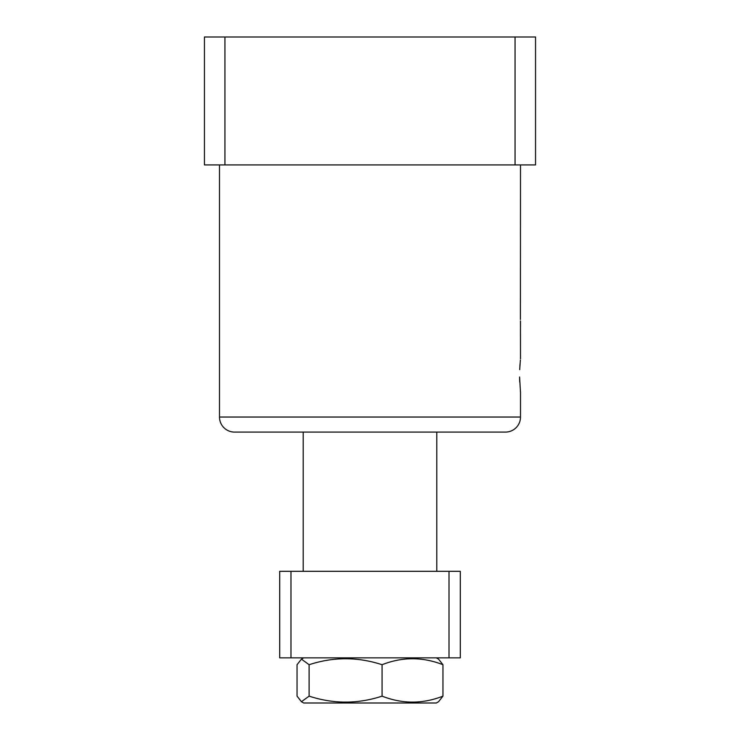 <?xml version="1.0" encoding="UTF-8"?>
<svg xmlns="http://www.w3.org/2000/svg" width="740" height="740" viewBox="0 0 740 740"><rect width="100%" height="100%" fill="white"/><g stroke="black" fill="none" stroke-linecap="round" stroke-linejoin="round"><path stroke-width="1.11" d="M519.702 369.639L520.377 360.13M520.044 363.812L519.869 366.291M219.493 164.937L219.493 417.036A15.05 15.05 0 0 0 234.543 432.086L505.457 432.086A15.05 15.05 0 0 0 520.507 417.036L520.507 392.385L519.582 376.984M520.507 358.909L520.451 320.929M520.414 319.43L520.507 164.937M515.059 164.937L535.557 164.937L535.557 37L515.059 37L515.059 164.937L204.444 164.937L204.444 37L515.059 37M520.498 326.923L520.498 320.929M519.6 378.399L519.711 381.979M520.377 391.127L520.507 392.385M224.942 164.937L224.942 37M449.014 657.851L449.014 571.308L460.308 571.308L460.308 657.851L279.692 657.851L279.692 571.308L290.986 571.308L290.986 657.851M449.014 571.308L290.986 571.308M301.448 701.714L303.687 703L436.313 703L438.552 701.714L442.955 696.137C422.707 704.082 402.412 704.082 382.071 696.137C357.818 704.082 333.5 704.082 309.117 696.137L301.448 701.705L297.045 696.137L297.045 664.714L301.448 659.137L309.117 664.714C333.379 656.769 357.697 656.769 382.071 664.714L382.071 696.137M382.071 664.714C402.32 656.769 422.605 656.769 442.955 664.714L438.552 659.137L436.313 657.851M442.955 664.714L442.955 696.137M309.117 664.714L309.117 696.137M219.493 417.036L520.507 417.036M303.215 571.308L303.215 432.086M436.785 571.308L436.785 432.086M303.687 657.851L301.448 659.137"/></g></svg>

